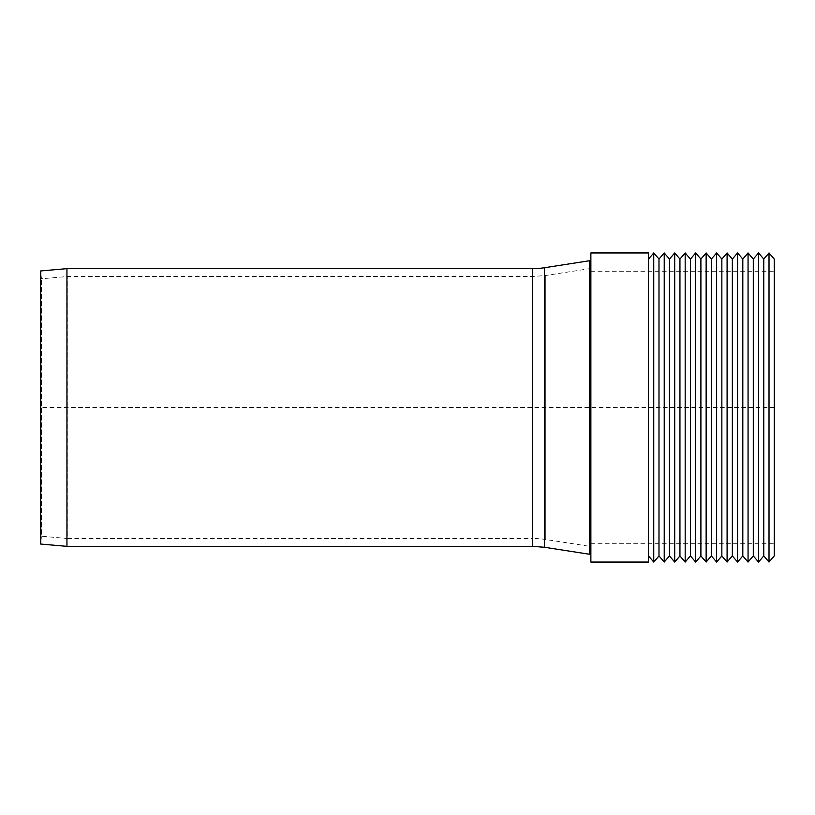 <?xml version="1.0" encoding="UTF-8"?>
<svg xmlns="http://www.w3.org/2000/svg" width="815" height="815" viewBox="0 0 815 815"><rect width="100%" height="100%" fill="white"/><g stroke="black" fill="none" stroke-linecap="round" stroke-linejoin="round"><path stroke-width="0.61" stroke-dasharray="4.08 3.06" d="M590.875 268.471L545.734 275.49L532.45 276.519L67.288 276.519L41.433 278.781L40.75 270.947L40.75 544.053L41.433 536.219L41.433 278.781L41.433 536.219L67.288 538.481L67.288 276.519L67.288 538.481L532.45 538.481L532.45 276.519L532.45 538.481A86.451 86.451 0 0 1 545.734 539.51L545.734 275.49L545.734 539.51L590.875 546.529L590.875 268.471L590.875 546.529M589.663 554.292L589.663 260.708M66.942 546.345L66.942 268.655M590.875 562.055L590.875 252.945M774.25 555.932L774.25 259.068M648.506 562.055L648.506 252.945M648.506 407.5L648.506 555.932L648.506 407.5M653.742 562.055L653.742 252.945M658.989 555.932L658.989 259.068M664.225 562.055L664.225 252.945M669.461 555.932L669.461 259.068M674.708 562.055L674.708 252.945M679.944 555.932L679.944 259.068M685.181 562.055L685.181 252.945M690.417 555.932L690.417 259.068M695.664 562.055L695.664 252.945M700.9 555.932L700.9 259.068M706.136 562.055L706.136 252.945M711.383 555.932L711.383 259.068M716.619 562.055L716.619 252.945M721.856 555.932L721.856 259.068M727.092 562.055L727.092 252.945M732.339 555.932L732.339 259.068M737.575 562.055L737.575 252.945M742.811 555.932L742.811 259.068M748.058 562.055L748.058 252.945M753.294 555.932L753.294 259.068M758.531 562.055L758.531 252.945M763.767 555.932L763.767 259.068M769.014 562.055L769.014 252.945M774.25 407.5L40.75 407.5M544.522 267.728L544.522 547.273M532.45 546.345L532.45 268.655M590.875 543.717L774.25 543.717M590.875 271.283L774.25 271.283"/><path stroke-width="1.22" d="M544.522 267.728A78.586 78.586 0 0 1 532.45 268.655L532.45 546.345L544.522 547.273L544.522 267.728L589.663 260.708L589.663 554.292L544.522 547.273M66.942 546.345L40.75 544.053L40.75 270.947L66.942 268.655L66.942 546.345L532.45 546.345M590.875 252.945L590.875 562.055L648.506 562.055L648.506 252.945L590.875 252.945M648.506 259.068L653.742 252.945L653.742 562.055L648.506 555.932M653.742 252.945L658.989 259.068L658.989 555.932L653.742 562.055M658.989 259.068L664.225 252.945L664.225 562.055L658.989 555.932M664.225 252.945L669.461 259.068L669.461 555.932L664.225 562.055M669.461 259.068L674.708 252.945L674.708 562.055L669.461 555.932M674.708 252.945L679.944 259.068L679.944 555.932L674.708 562.055M679.944 259.068L685.181 252.945L685.181 562.055L679.944 555.932M685.181 252.945L690.417 259.068L690.417 555.932L685.181 562.055M690.417 259.068L695.664 252.945L695.664 562.055L690.417 555.932M695.664 252.945L700.9 259.068L700.9 555.932L695.664 562.055M700.9 259.068L706.136 252.945L706.136 562.055L700.9 555.932M706.136 252.945L711.383 259.068L711.383 555.932L706.136 562.055M711.383 259.068L716.619 252.945L716.619 562.055L711.383 555.932M716.619 252.945L721.856 259.068L721.856 555.932L716.619 562.055M721.856 259.068L727.092 252.945L727.092 562.055L721.856 555.932M727.092 252.945L732.339 259.068L732.339 555.932L727.092 562.055M732.339 259.068L737.575 252.945L737.575 562.055L732.339 555.932M737.575 252.945L742.811 259.068L742.811 555.932L737.575 562.055M742.811 259.068L748.058 252.945L748.058 562.055L742.811 555.932M748.058 252.945L753.294 259.068L753.294 555.932L748.058 562.055M753.294 259.068L758.531 252.945L758.531 562.055L753.294 555.932M758.531 252.945L763.767 259.068L763.767 555.932L758.531 562.055M763.767 259.068L769.014 252.945L769.014 562.055L763.767 555.932M769.014 252.945L774.25 259.068L774.25 555.932L769.014 562.055M66.942 268.655L532.45 268.655M590.875 268.471L589.663 260.708M590.875 546.529L589.663 554.292"/></g></svg>
